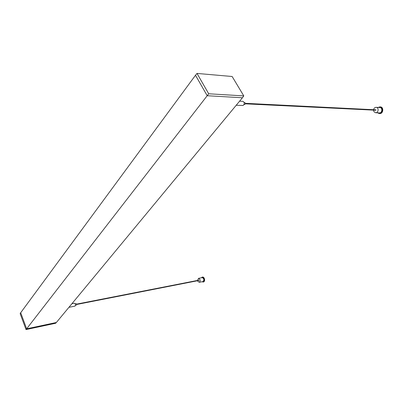 <?xml version="1.0" encoding="UTF-8"?>
<svg xmlns="http://www.w3.org/2000/svg" width="403" height="403" viewBox="0 0 403 403"><rect width="100%" height="100%" fill="white"/><g stroke="black" fill="none" stroke-linecap="round" stroke-linejoin="round"><path stroke-width="0.6" d="M208.704 93.778L26.638 328.813L56.36 322.501L242.425 97.763L207.218 95.728L195.5 75.26L197.012 73.427L232.143 76.499L243.79 95.904L208.704 93.778L197.012 73.427M20.694 312.728L20.15 313.62L26.039 329.573L26.638 328.813L20.694 312.728L195.5 75.26M56.36 322.501L55.609 323.266L26.039 329.573M197.571 280.428L198.508 278.352C200.412 279.339 200.669 280.654 199.273 282.296L197.848 281.319L197.631 280.725M198.508 278.352L202.19 277.637C204.099 278.619 204.351 279.929 202.956 281.561L199.273 282.296M201.223 277.823L202.482 277.073C204.523 276.554 205.53 281.682 203.439 281.974L201.989 281.752M202.099 277.148C204.14 276.624 205.142 281.762 203.052 282.055M74.424 303.242L74.57 303.217C75.628 304.094 75.774 305.061 75.003 306.119L74.923 306.124M75.26 303.822L76.137 303.65L76.555 304.023L76.394 305.096L75.512 305.267M380.11 106.886L380.301 106.886C384.004 106.926 383.329 113.918 379.666 113.586L379.47 113.57M378.115 107.445L379.913 106.866C383.616 106.906 382.941 113.898 379.278 113.57L377.606 112.82M373.576 109.717C373.934 108.195 374.785 107.4 376.125 107.334L379.843 107.536C382.805 107.566 382.266 113.167 379.334 112.9L375.616 112.734L374.009 111.807L373.536 110.125M376.125 107.334C379.092 107.364 378.558 113.001 375.616 112.734M375.742 109.888L375.994 109.903L375.717 110.17M244.193 102.468L245.145 102.841C245.452 103.773 245.236 104.357 244.5 104.584L244.067 104.563M239.604 101.178L242.969 101.355C244.692 102.513 244.737 103.898 243.1 105.495L236.229 105.248M242.415 97.763L243.79 95.904M76.595 304.129L198.855 280.176M76.656 304.477L198.911 280.473M71.91 303.726L74.495 303.222M68.933 307.318L75.003 306.119M379.278 113.57L379.666 113.586M379.913 106.866L380.301 106.886M245.301 103.319L375.873 109.833M245.271 103.823L375.833 110.236"/></g></svg>
